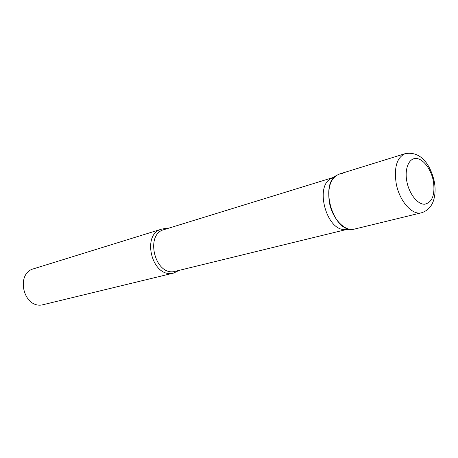 <?xml version="1.0" encoding="UTF-8"?>
<svg xmlns="http://www.w3.org/2000/svg" width="458" height="458" viewBox="0 0 458 458"><rect width="100%" height="100%" fill="white"/><g stroke="black" fill="none" stroke-linecap="round" stroke-linejoin="round"><path stroke-width="0.69" d="M421.566 212.764C412.126 215.626 399.118 200.77 396.118 183.028C393.943 167.136 396.983 157.334 405.233 153.636L339.195 174.097C330.75 177.784 327.447 187.03 329.291 201.841C331.918 218.357 344.737 231.966 354.389 229.103L421.566 212.764C429.833 210.142 432.93 203.203 433.938 199.075C435.318 193.757 435.455 188.02 434.35 181.86M345.572 229.555L343.66 229.504C326.606 228.983 315.413 188.461 329.783 179.261L332.451 177.756M352.46 229.395L350.444 229.332C332.451 228.788 320.526 185.627 335.691 175.929L338.954 174.177L342.555 173.611M178.712 270.604L173.639 273.065L171.744 273.386C151.415 276.603 141.585 233.895 161.508 229.155L164.811 228.576L167.13 228.662M173.639 273.065L41.981 304.971C23.146 308.125 15.343 273.3 33.818 268.72L161.508 229.155M433.411 181.299C431.201 169.317 423.209 158.651 416.082 158.468C408.925 158.102 404.431 168.75 406.801 181.259C409.063 193.768 417.57 204.571 424.64 204.222C432.278 202.488 435.197 194.85 433.411 181.299M346.849 229.424L173.719 271.686C154.42 274.703 145.106 234.095 164.021 229.624L332.56 177.698M405.233 153.636C421.744 150.728 430.715 166.105 434.258 181.362M343.66 229.504L350.444 229.332M329.783 179.261L335.691 175.929"/></g></svg>

